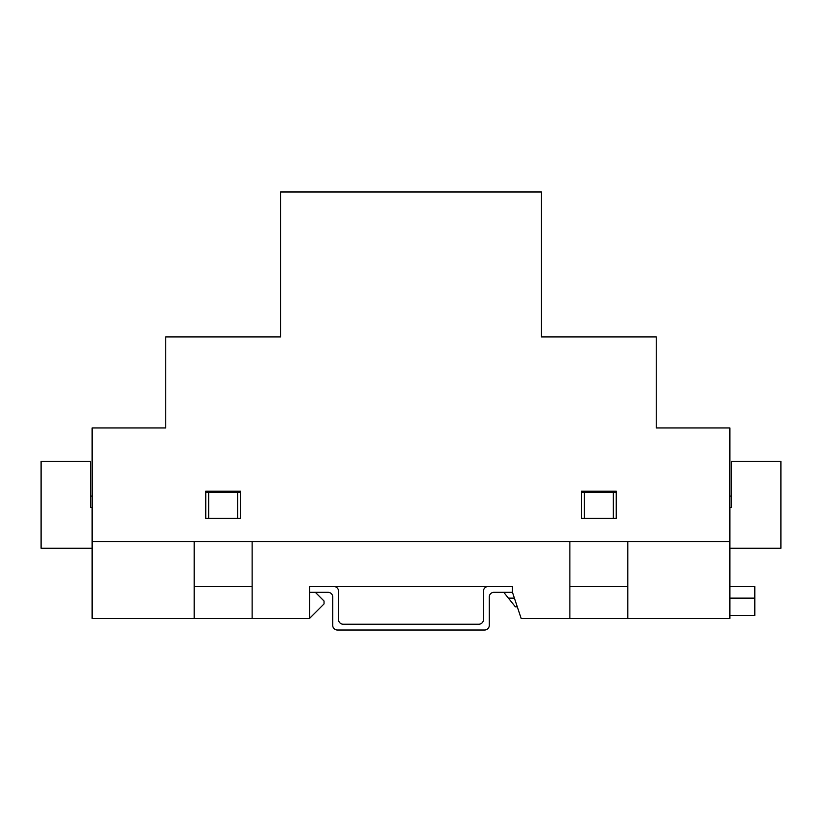 <?xml version="1.0" encoding="UTF-8"?>
<svg xmlns="http://www.w3.org/2000/svg" width="822" height="822" viewBox="0 0 822 822"><rect width="100%" height="100%" fill="white"/><g stroke="black" fill="none" stroke-linecap="round" stroke-linejoin="round"><path stroke-width="1.23" d="M627.833 541.595L729.874 541.595L729.874 618.421L627.833 618.421L627.833 541.595M194.167 618.421L92.126 618.421L92.126 541.595L194.167 541.595L194.167 618.421L252.138 618.421L252.138 541.595L569.862 541.595L569.862 618.421L627.833 618.421M569.862 618.421L521.158 618.421L512.466 592.323L512.466 586.528L309.534 586.528L309.534 618.421L252.138 618.421M315.34 592.323L324.032 601.026L324.032 603.923L309.534 618.421M205.757 492.316L240.548 492.316M581.452 492.316L616.243 492.316M252.138 586.528L194.167 586.528M569.862 586.528L627.833 586.528M613.346 492.316L613.346 518.405L584.35 518.405L584.35 492.316M237.65 492.316L237.65 518.405L208.654 518.405L208.654 492.316M92.126 541.595L729.874 541.595L729.874 427.954L656.244 427.954L656.244 336.938L541.451 336.938L541.451 191.988L280.549 191.988L280.549 336.938L165.756 336.938L165.756 427.954L92.126 427.954L92.126 541.595M581.452 518.405L616.243 518.405L616.243 491.155L581.452 491.155L581.452 518.405M240.548 491.155L205.757 491.155L205.757 518.405L240.548 518.405L240.548 491.155M517.295 606.821L515.363 606.821L508.407 598.128L514.397 598.128M729.874 615.514L754.812 615.514L754.812 586.528L729.874 586.528M729.874 598.128L754.812 598.128M508.407 598.128L503.763 592.323M729.874 548.264L780.9 548.264L780.9 461.296L731.621 461.296L731.621 507.677L729.874 507.677M729.874 496.087L731.621 496.087M92.126 507.677L90.379 507.677L90.379 461.296L41.1 461.296L41.1 548.264L92.126 548.264M90.379 496.087L92.126 496.087M512.466 586.528L488.114 586.528A4.634 4.634 0 0 0 483.47 591.162L483.47 619.572A4.634 4.634 0 0 1 478.836 624.217L343.164 624.217A4.634 4.634 0 0 1 338.53 619.572L338.53 591.162A4.634 4.634 0 0 0 333.886 586.528L309.534 586.528M309.534 592.323L328.091 592.323A4.634 4.634 0 0 1 332.725 596.967L332.725 625.378A4.634 4.634 0 0 0 337.369 630.012L484.631 630.012A4.634 4.634 0 0 0 489.275 625.378L489.275 596.967A4.634 4.634 0 0 1 493.909 592.323L512.466 592.323"/></g></svg>
